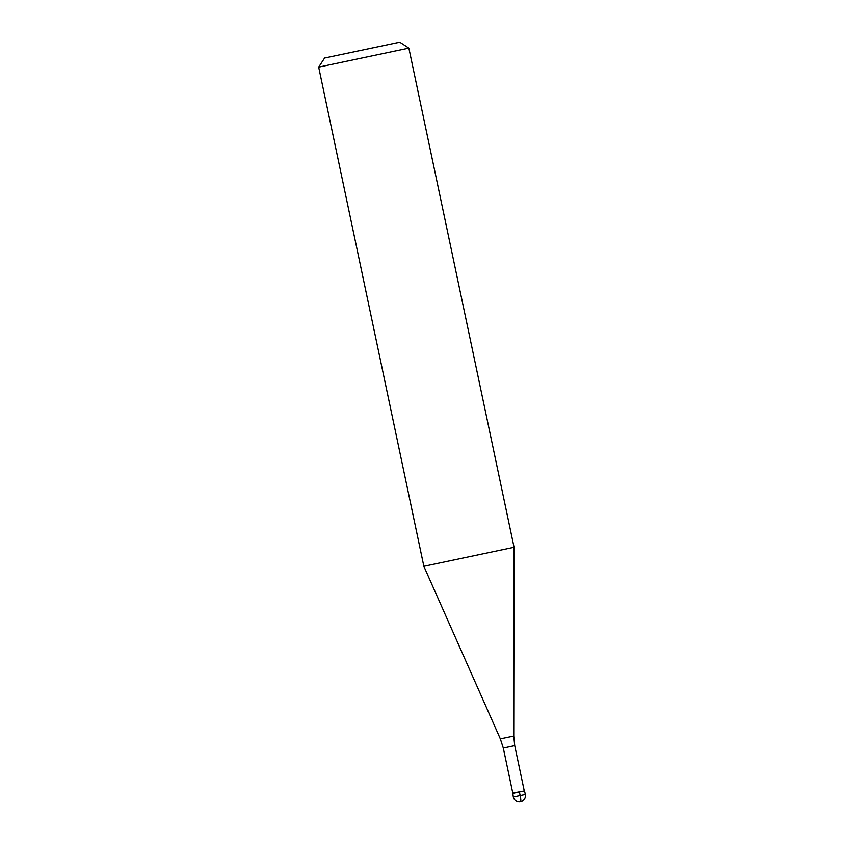 <?xml version="1.0" encoding="UTF-8"?>
<svg xmlns="http://www.w3.org/2000/svg" width="844" height="844" viewBox="0 0 844 844"><rect width="100%" height="100%" fill="white"/><g stroke="black" fill="none" stroke-linecap="round" stroke-linejoin="round"><path stroke-width="1.27" d="M512.603 793.402L524.567 790.881L512.603 793.402M524.514 790.891L525.327 794.489L513.3 797.021A6.14 6.14 0 0 0 520.432 801.8A6.14 6.14 0 0 0 525.327 794.489M514.661 745.642L503.298 748.037L512.783 793.054L524.567 790.881M503.298 748.037L500.334 738.869L423.857 566.303L514.059 547.292L513.732 736.052L514.724 745.632L524.208 790.649M399.771 42.2L324.602 58.036L399.771 42.2L408.865 48.129L318.673 67.14L423.857 566.303M520.579 801.768A6.14 0.855 -101.9 0 0 520.157 795.597L519.398 791.989M500.334 738.869L513.732 736.052M512.783 793.054L513.3 797.021M408.865 48.129L514.059 547.292M324.602 58.036L318.673 67.14"/></g></svg>
